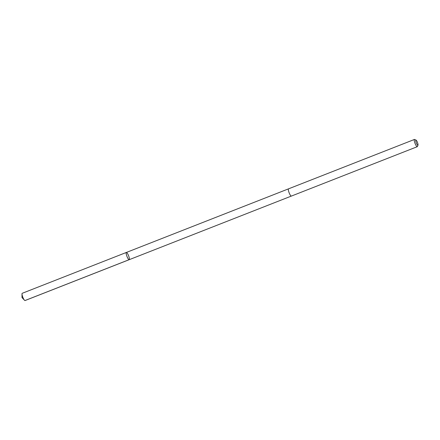 <?xml version="1.0" encoding="UTF-8"?>
<svg xmlns="http://www.w3.org/2000/svg" width="440" height="440" viewBox="0 0 440 440"><rect width="100%" height="100%" fill="white"/><g stroke="black" fill="none" stroke-linecap="round" stroke-linejoin="round"><path stroke-width="0.66" d="M129.013 256.96A3.889 0.88 -111.4 0 1 129.19 259.694A3.889 0.88 -111.4 0 1 126.951 256.394A3.889 0.88 -111.4 0 1 126.352 252.456A3.889 0.88 -111.4 0 1 129.013 256.96M22.226 293.298A3.889 0.88 68.6 0 0 22.006 293.942A3.889 0.88 68.6 0 0 22.401 296.027A3.889 0.88 68.6 0 0 24.464 300.212A3.889 0.88 68.6 0 0 25.064 300.536L129.19 259.694A3.889 0.88 -111.4 0 1 126.951 256.394A3.889 0.88 -111.4 0 1 126.352 252.456L22.226 293.298M416.036 140.113L414.673 139.475A3.889 0.88 68.6 0 0 414.442 139.453L288.536 188.837A3.889 0.88 68.6 0 0 288.712 191.571A3.889 0.88 68.6 0 0 291.374 196.081L417.285 146.691A3.889 0.88 68.6 0 0 417.434 146.52L418 145.123A2.767 0.627 68.6 0 0 417.466 142.445A2.767 0.627 68.6 0 0 416.036 140.113A2.767 0.627 68.6 0 0 415.998 142.043A2.767 0.627 68.6 0 0 417.125 144.568A2.767 0.627 68.6 0 0 418 145.123M414.442 139.453A3.889 0.88 68.6 0 0 414.623 142.186A3.889 0.88 68.6 0 0 417.285 146.691M129.079 259.704L24.954 300.548M22.006 293.942L22 297.561L24.464 300.212M288.502 188.854L126.352 252.456M291.341 196.086L129.19 259.694"/></g></svg>
